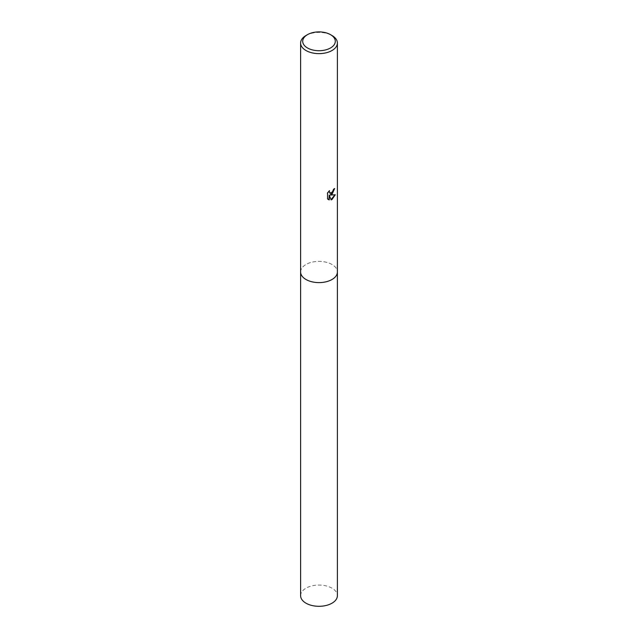 <?xml version="1.0" encoding="UTF-8"?>
<svg xmlns="http://www.w3.org/2000/svg" width="638" height="638" viewBox="0 0 638 638"><rect width="100%" height="100%" fill="white"/><g stroke="black" fill="none" stroke-linecap="round" stroke-linejoin="round"><path stroke-width="0.48" stroke-dasharray="3.19 2.39" d="M300.61 271.987A18.39 10.615 180 0 1 302.213 267.649A18.39 10.615 180 0 1 306.001 264.475A18.39 10.615 180 0 1 335.787 267.649A18.39 10.615 180 0 1 337.39 271.987M300.61 271.828A18.39 10.615 180 0 1 302.213 267.657A18.39 10.615 180 0 1 305.993 264.483A18.39 10.615 180 0 1 335.787 267.657A18.39 10.615 180 0 1 337.39 271.828M334.328 188.824L334.344 188.362A17.968 10.375 180 0 1 333.227 189.295L333.036 190.531L329.798 193.107M328.969 191.153L327.246 192.843L327.549 198.944M334.886 194.853L329.942 194.901M327.246 198.761L328.195 199.479M328.929 194.949L331.05 199.646M306.001 35.513A18.39 10.615 180 0 1 331.999 35.513M300.61 595.685A18.39 10.615 180 0 1 311.966 585.875A18.39 10.615 180 0 1 331.999 588.18A18.39 10.615 180 0 1 337.39 595.685M300.61 271.764A18.39 10.623 180 0 1 312.141 262.138A18.39 10.623 180 0 1 332.007 264.483A18.39 10.623 180 0 1 337.39 271.764"/><path stroke-width="0.96" d="M337.39 271.764A18.39 10.623 180 0 1 337.39 271.987A18.39 10.615 180 0 1 331.999 279.492A18.39 10.615 180 0 1 311.966 281.797A18.39 10.615 180 0 1 300.61 271.987A18.39 10.623 180 0 1 300.61 271.764M337.39 271.828A18.39 10.615 180 0 1 332.007 279.5A18.39 10.615 180 0 1 311.83 281.765A18.39 10.615 180 0 1 300.61 271.828M331.999 194.415L330.245 195.076L335.277 194.749L331.999 199.519L331.138 199.885L329.232 195.124L329.232 199.925L327.549 198.936L327.549 193.019L329.487 190.626L329.224 191.799L329.942 193.202L331.999 192.82L333.522 189.47A18.39 10.615 0 0 0 334.647 188.537L331.999 194.415M330.524 34.659L331.999 35.513A18.39 10.615 180 0 1 337.39 43.017A18.39 10.615 180 0 1 331.999 50.522A18.39 10.615 180 0 1 311.966 52.826A18.39 10.615 180 0 1 300.61 43.017A18.39 10.615 180 0 1 306.001 35.513L307.476 34.659A16.301 9.411 180 0 1 330.524 34.659A16.301 9.411 180 0 1 330.524 47.962A16.301 9.411 180 0 1 307.476 47.962A16.301 9.411 180 0 1 307.476 34.659L306.001 35.513M334.328 188.824L330.245 195.076M329.798 193.107L328.969 191.153M328.195 199.479L328.929 199.75L329.232 195.124M331.05 199.646L334.886 194.853M300.61 271.987A18.39 10.623 180 0 0 305.993 279.5A18.39 10.623 180 0 0 326.042 281.797A18.39 10.623 180 0 0 337.39 271.987L337.39 595.685A18.39 10.615 180 0 1 326.034 605.494A18.39 10.615 180 0 1 306.001 603.197A18.39 10.615 180 0 1 300.61 595.685L300.61 43.017M337.39 271.987L337.39 43.017"/></g></svg>

